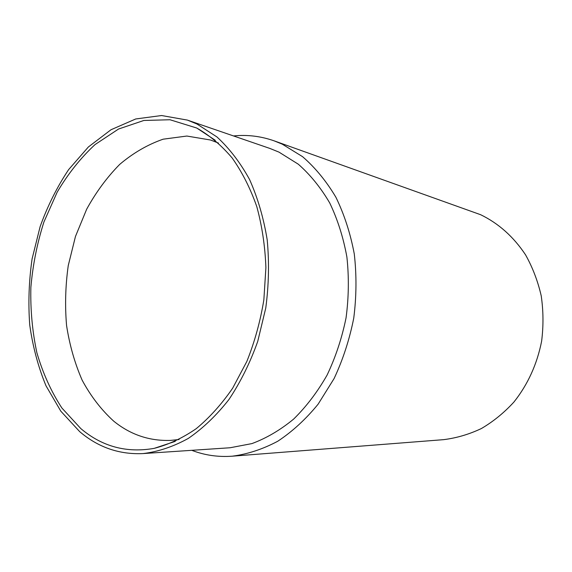 <?xml version="1.0" encoding="UTF-8"?>
<svg xmlns="http://www.w3.org/2000/svg" width="572" height="572" viewBox="0 0 572 572"><rect width="100%" height="100%" fill="white"/><g stroke="black" fill="none" stroke-linecap="round" stroke-linejoin="round"><path stroke-width="0.86" d="M80.838 428.607L61.89 408.015C51.18 391.591 42.85 373.194 36.894 352.81C32.354 331.688 30.345 309.91 30.859 287.473C32.797 265.022 37.151 243.193 43.922 221.972L57.157 192.192C67.996 173.838 80.631 157.958 95.074 144.552L118.54 129.029L143.872 120.463L169.991 119.748L196.747 128.028C209.595 135.335 221.407 145.324 232.175 157.994C242.135 172.086 250.343 188.302 256.792 206.628C262.062 225.919 265.101 246.26 265.901 267.653L263.849 299.935C260.317 321.414 254.654 341.913 246.847 361.433L232.675 388.159C221.664 404.168 209.509 417.682 196.21 428.685C182.511 438.102 168.504 444.658 154.19 448.362C126.591 453.203 102.138 446.618 80.838 428.607M218.468 143.071L210.575 140.018L186.872 136.043L163.149 139.189C147.662 144.58 133.169 152.989 119.684 164.414C107 177.291 95.996 192.213 86.679 209.18L75.468 236.45L68.247 265.608C65.437 285.65 64.872 305.591 66.559 325.432C69.541 344.902 74.739 363.141 82.146 380.166C90.755 396.174 101.273 409.831 113.685 421.128C130.445 434.727 149.435 441.148 170.67 440.39L179.086 439.511M79.687 431.638C98.169 447.375 119.319 454.69 143.136 453.575C158.308 451.701 173.366 446.646 188.317 438.409C202.938 428.356 216.488 415.386 228.95 399.506C240.519 382.139 250.114 362.791 257.722 341.455L265.765 308.036C268.826 284.985 269.305 262.226 267.188 239.754C263.613 217.918 257.743 197.848 249.578 179.544C240.276 162.605 229.393 148.405 216.938 136.937L196.911 123.995L187.437 120.106L161.604 115.53L135.743 118.962L111.011 129.737L88.395 146.954L68.654 169.577C57.086 186.944 47.569 205.97 40.111 226.662L32.096 258.873C28.9 281.024 28.114 303.074 29.744 325.025C32.768 346.589 38.181 366.845 45.996 385.793L60.825 411.189L79.687 431.638M187.437 120.106L269.87 148.434L279 152.138L298.291 164.193C310.281 174.732 320.763 187.659 329.737 202.981C337.63 219.476 343.343 237.487 346.889 257.007C349.056 277.062 348.784 297.34 346.06 317.839C341.942 338.059 335.628 357.128 327.105 375.053C317.481 391.956 306.327 406.628 293.658 419.076C280.373 430.022 266.459 438.195 251.916 443.6L230.108 447.754L143.136 453.575M191.777 450.321C204.619 455.255 218.118 457.214 232.253 456.191C247.619 454.182 262.791 449.199 277.77 441.234C292.371 431.581 305.82 419.233 318.118 404.182L334.084 378.578C342.978 359.595 349.535 339.425 353.761 318.061C356.513 296.425 356.685 275.046 354.275 253.932C350.421 233.405 344.287 214.486 335.871 197.19C326.333 181.152 315.222 167.639 302.552 156.656L282.21 144.137L274.145 140.848C260.768 136.172 247.226 134.534 233.54 135.943M232.253 456.191L443.572 439.661C456.47 438.059 469.076 434.362 481.367 428.55C493.278 421.571 504.139 412.727 513.949 402.016C527.863 384.463 537.087 364.192 541.62 341.198C543.55 325.933 543.414 310.782 541.205 295.76C537.83 281.088 532.618 267.446 525.554 254.84C513.549 236.772 498.569 223.387 480.602 214.7L274.145 140.848M215.258 140.269L196.747 128.028M175.261 441.377L154.19 448.362"/></g></svg>
